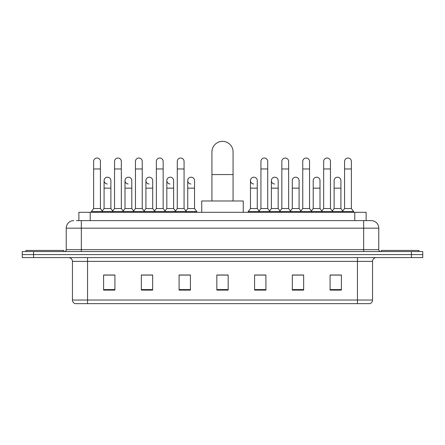 <?xml version="1.0" encoding="UTF-8"?>
<svg xmlns="http://www.w3.org/2000/svg" width="445" height="445" viewBox="0 0 445 445"><rect width="100%" height="100%" fill="white"/><g stroke="black" fill="none" stroke-linecap="round" stroke-linejoin="round"><path stroke-width="0.67" d="M78.876 220.614L78.876 212.31L366.124 212.31L366.124 220.614M76.59 220.614L371.225 220.614A7.548 7.548 0 0 1 378.773 228.163L378.773 249.678C378.873 250.813 379.507 251.442 380.664 251.564M76.418 220.614L81.324 220.614L81.324 228.163L66.227 228.163L66.227 249.678A1.886 1.886 0 0 1 64.336 251.564M73.775 220.614A7.548 7.548 0 0 0 66.227 228.163M33.575 251.564L22.25 251.564L22.25 254.585L33.575 254.585L22.25 254.585L22.25 257.605L33.575 257.605L33.575 254.585L411.425 254.585L33.575 254.585L33.575 251.564L411.425 251.564L411.425 254.585L422.75 254.585L411.425 254.585L411.425 257.605L33.575 257.605M411.425 257.605L422.75 257.605L422.75 251.564L411.425 251.564M378.773 228.163L363.676 228.163L363.676 220.614L371.225 220.614M372.548 300.036C372.443 301.844 371.536 303.051 369.828 303.657L357.446 303.657L357.446 300.036L372.548 300.036L372.548 261.382A3.777 3.777 0 0 1 376.32 257.605M357.446 303.657L75.172 303.657A3.777 3.777 0 0 1 72.452 300.036L72.452 261.382C72.229 259.085 70.972 257.827 68.68 257.605M341.404 290.107L341.404 275.004L330.079 275.004L330.079 290.107L341.404 290.107M303.657 290.107L303.657 275.004L292.332 275.004L292.332 290.107L303.657 290.107M265.91 290.107L265.91 275.004L254.585 275.004L254.585 290.107L265.91 290.107M114.921 290.107L114.921 275.004L103.596 275.004L103.596 290.107L114.921 290.107M152.668 290.107L152.668 275.004L141.343 275.004L141.343 290.107L152.668 290.107M190.416 290.107L190.416 275.004L179.09 275.004L179.09 290.107L190.416 290.107M228.163 290.107L228.163 275.004L216.837 275.004L216.837 290.107L228.163 290.107M302.372 275.082L299.468 275.082M330.079 275.082L341.293 275.082M333.739 275.082L330.835 275.082M187.356 275.082L184.453 275.082M145.532 275.082L142.628 275.082M114.165 275.082L111.261 275.082M103.707 275.082L114.921 275.082M260.548 275.082L257.644 275.082M228.163 275.082L216.837 275.082M190.416 275.082L179.09 275.082M152.668 275.082L141.343 275.082M265.91 275.082L254.585 275.082M303.657 275.082L292.332 275.082M63.774 251.564L63.774 250.435L26.027 250.435L26.027 251.564M211.931 200.984L211.931 151.912A10.569 10.569 0 0 1 222.5 141.343A10.569 10.569 0 0 1 233.069 151.912A10.569 10.569 0 0 0 222.5 141.343M233.069 200.984L233.069 151.912M243.259 212.31L243.259 200.984L201.741 200.984L201.741 212.31M418.973 251.564L418.973 250.435L381.226 250.435L381.226 251.564M93.628 168.972L100.425 168.972L100.425 208.533L93.628 208.533L93.628 161.424A3.399 3.399 0 0 1 97.244 158.036A3.399 3.399 0 0 1 100.425 161.424A3.399 3.399 0 0 0 97.244 158.036M93.628 208.533L91.364 211.553L91.364 212.31M100.425 208.533L102.689 211.553L91.364 211.553M114.543 208.533L114.543 168.972L121.335 168.972L121.335 208.533L114.543 208.533L112.279 211.553L102.689 211.553L102.689 212.31M114.543 168.972L114.543 161.424A3.399 3.399 0 0 1 118.153 158.036A3.399 3.399 0 0 1 121.335 161.424A3.399 3.399 0 0 0 118.153 158.036M121.335 208.533L123.604 211.553L112.279 211.553L112.279 212.31M135.452 208.533L135.452 168.972L142.25 168.972L142.25 208.533L135.452 208.533L133.189 211.553L123.604 211.553L123.604 212.31M135.452 168.972L135.452 161.424A3.399 3.399 0 0 1 139.062 158.036A3.399 3.399 0 0 1 142.25 161.424A3.399 3.399 0 0 0 139.062 158.036M142.25 208.533L144.514 211.553L133.189 211.553L133.189 212.31M156.367 208.533L156.367 168.972L163.159 168.972L163.159 208.533L156.367 208.533L154.104 211.553L144.514 211.553L144.514 212.31M156.367 168.972L156.367 161.424A3.399 3.399 0 0 1 159.978 158.036A3.399 3.399 0 0 1 163.159 161.424A3.399 3.399 0 0 0 159.978 158.036M163.159 208.533L165.423 211.553L154.104 211.553L154.104 212.31M177.277 208.533L177.277 168.972L184.074 168.972L184.074 208.533L177.277 208.533L175.013 211.553L165.423 211.553L165.423 212.31M177.277 168.972L177.277 161.424A3.399 3.399 0 0 1 180.887 158.036A3.399 3.399 0 0 1 184.074 161.424A3.399 3.399 0 0 0 180.887 158.036M184.074 208.533L186.338 211.553L175.013 211.553L175.013 212.31M194.532 208.533L194.532 188.152L187.734 188.152L187.734 208.533L194.532 208.533L196.796 211.553L186.338 211.553L186.338 212.31M260.926 168.972L267.723 168.972L267.723 208.533L260.926 208.533L260.926 161.424A3.399 3.399 0 0 1 264.536 158.036A3.399 3.399 0 0 1 267.723 161.424A3.399 3.399 0 0 0 264.536 158.036M260.926 208.533L258.662 211.553L258.662 212.31M267.723 208.533L269.987 211.553L248.204 211.553L248.204 212.31M281.841 208.533L281.841 168.972L288.633 168.972L288.633 208.533L281.841 208.533L279.577 211.553L269.987 211.553L269.987 212.31M281.841 168.972L281.841 161.424A3.399 3.399 0 0 1 285.451 158.036A3.399 3.399 0 0 1 288.633 161.424A3.399 3.399 0 0 0 285.451 158.036M288.633 208.533L290.897 211.553L279.577 211.553L279.577 212.31M302.75 208.533L302.75 168.972L309.548 168.972L309.548 208.533L302.75 208.533L300.486 211.553L290.897 211.553L290.897 212.31M302.75 168.972L302.75 161.424A3.399 3.399 0 0 1 306.36 158.036A3.399 3.399 0 0 1 309.548 161.424A3.399 3.399 0 0 0 306.36 158.036M309.548 208.533L311.811 211.553L300.486 211.553L300.486 212.31M323.665 208.533L323.665 168.972L330.457 168.972L330.457 208.533L323.665 208.533L321.396 211.553L311.811 211.553L311.811 212.31M323.665 168.972L323.665 161.424A3.399 3.399 0 0 1 327.275 158.036A3.399 3.399 0 0 1 330.457 161.424A3.399 3.399 0 0 0 327.275 158.036M330.457 208.533L332.721 211.553L321.396 211.553L321.396 212.31M344.575 208.533L344.575 168.972L351.372 168.972L351.372 208.533L344.575 208.533L342.311 211.553L332.721 211.553L332.721 212.31M344.575 168.972L344.575 161.424A3.399 3.399 0 0 1 348.185 158.036A3.399 3.399 0 0 1 351.372 161.424A3.399 3.399 0 0 0 348.185 158.036M351.372 208.533L353.636 211.553L342.311 211.553L342.311 212.31M353.636 211.553L353.636 212.31M107.273 183.991A3.399 3.399 0 0 1 104.086 180.598A3.399 3.399 0 0 1 107.696 177.21A3.399 3.399 0 0 1 110.883 180.598L110.883 188.152L104.086 188.152L104.086 180.598M110.883 188.152L110.883 208.533L104.086 208.533L104.086 188.152M104.086 208.533L102.255 210.975M110.883 208.533L112.713 210.975M128.182 183.991A3.399 3.399 0 0 1 125.001 180.598A3.399 3.399 0 0 1 128.611 177.21A3.399 3.399 0 0 1 131.792 180.598L131.792 188.152L125.001 188.152L125.001 180.598M131.792 188.152L131.792 208.533L125.001 208.533L125.001 188.152M125.001 208.533L123.17 210.975M131.792 208.533L133.622 210.975M149.092 183.991A3.399 3.399 0 0 1 145.91 180.598A3.399 3.399 0 0 1 149.52 177.21A3.399 3.399 0 0 1 152.707 180.598L152.707 188.152L145.91 188.152L145.91 180.598M152.707 188.152L152.707 208.533L145.91 208.533L145.91 188.152M145.91 208.533L144.08 210.975M152.707 208.533L154.537 210.975M170.007 183.991A3.399 3.399 0 0 1 166.825 180.598A3.399 3.399 0 0 1 170.435 177.21A3.399 3.399 0 0 1 173.617 180.598L173.617 188.152L166.825 188.152L166.825 180.598M173.617 188.152L173.617 208.533L166.825 208.533L166.825 188.152M166.825 208.533L164.989 210.975M173.617 208.533L175.447 210.975M190.916 183.991A3.399 3.399 0 0 1 187.734 180.598A3.399 3.399 0 0 1 191.344 177.21A3.399 3.399 0 0 1 194.532 180.598L194.532 188.152M187.734 208.533L185.904 210.975M196.796 211.553L196.796 212.31M253.656 183.991A3.399 3.399 0 0 1 250.468 180.598A3.399 3.399 0 0 1 254.084 177.21A3.399 3.399 0 0 1 257.266 180.598L257.266 188.152L250.468 188.152L250.468 180.598M257.266 188.152L257.266 208.533L250.468 208.533L250.468 188.152M250.468 208.533L248.204 211.553M257.266 208.533L259.096 210.975M274.565 183.991A3.399 3.399 0 0 1 271.383 180.598A3.399 3.399 0 0 1 274.993 177.21A3.399 3.399 0 0 1 278.175 180.598L278.175 188.152L271.383 188.152L271.383 180.598M278.175 188.152L278.175 208.533L271.383 208.533L271.383 188.152M271.383 208.533L269.553 210.975M278.175 208.533L280.011 210.975M292.293 180.598A3.399 3.399 0 0 1 295.908 177.21A3.399 3.399 0 0 1 299.09 180.598L299.09 188.152L292.293 188.152L292.293 180.598M299.09 188.152L299.09 208.533L292.293 208.533L292.293 188.152M292.293 208.533L290.463 210.975M299.09 208.533L300.92 210.975M313.208 180.598A3.399 3.399 0 0 1 316.818 177.21A3.399 3.399 0 0 1 320 180.598L320 188.152L313.208 188.152L313.208 180.598M320 188.152L320 208.533L313.208 208.533L313.208 188.152M313.208 208.533L311.378 210.975M320 208.533L321.83 210.975M334.117 180.598A3.399 3.399 0 0 1 337.727 177.21A3.399 3.399 0 0 1 340.915 180.598L340.915 188.152L334.117 188.152L334.117 180.598M340.915 188.152L340.915 208.533L334.117 208.533L334.117 188.152M334.117 208.533L332.287 210.975M340.915 208.533L342.745 210.975M90.201 220.614L90.201 212.31M354.799 220.614L354.799 212.31M81.324 251.564L81.324 249.678L378.773 249.678M66.227 249.678L81.324 249.678L81.324 228.163L363.676 228.163L363.676 251.564M357.446 257.605L357.446 261.382L72.452 261.382M372.548 261.382L357.446 261.382L357.446 300.036L87.554 300.036L87.554 303.657M72.452 300.036L87.554 300.036L87.554 257.605M228.163 289.578L216.837 289.578M190.416 289.578L179.09 289.578M152.668 289.578L141.343 289.578M114.921 289.578L103.596 289.578M265.91 289.578L254.585 289.578M303.657 289.578L292.332 289.578M341.404 289.578L330.079 289.578M211.931 174.562L233.069 174.562M100.425 168.972L100.425 161.424M121.335 168.972L121.335 161.424M142.25 168.972L142.25 161.424M163.159 168.972L163.159 161.424M184.074 168.972L184.074 161.424M267.723 168.972L267.723 161.424M288.633 168.972L288.633 161.424M309.548 168.972L309.548 161.424M330.457 168.972L330.457 161.424M351.372 168.972L351.372 161.424M187.734 188.152L187.734 180.598"/></g></svg>
